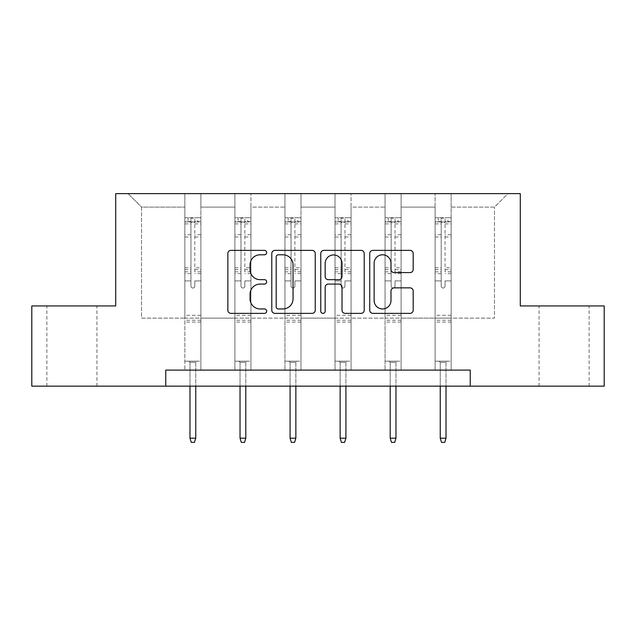 <?xml version="1.0" encoding="UTF-8"?>
<svg xmlns="http://www.w3.org/2000/svg" width="636" height="636" viewBox="0 0 636 636"><rect width="100%" height="100%" fill="white"/><g stroke="black" fill="none" stroke-linecap="round" stroke-linejoin="round"><path stroke-width="0.48" stroke-dasharray="3.18 2.39" d="M266.667 252.579A2.202 2.202 0 0 0 264.457 250.377L230.995 250.377A3.148 3.148 0 0 0 227.847 253.525L227.847 310.217A3.148 3.148 0 0 0 230.995 313.365L264.457 313.365A2.202 2.202 0 0 0 266.667 311.163A2.202 2.202 0 0 0 264.457 308.953L260.132 308.953A10.081 10.081 0 0 1 250.051 298.88L250.051 294.158A10.081 10.081 0 0 1 260.132 284.077L264.457 284.077A2.202 2.202 0 0 0 266.667 281.875A2.202 2.202 0 0 0 264.457 279.665L260.132 279.665A10.081 10.081 0 0 1 250.051 269.592L250.051 264.862A10.081 10.081 0 0 1 260.132 254.79L264.457 254.79A2.202 2.202 0 0 0 266.667 252.579M564.092 305.94L589.119 305.94L564.092 305.94M564.092 386.147L589.119 386.147L564.092 386.147M71.908 305.94L46.881 305.94L71.908 305.94M71.908 386.147L46.881 386.147L71.908 386.147M604.2 305.94L604.2 386.147L31.8 386.147L31.8 305.94L115.704 305.94L115.704 193.638L520.296 193.638L520.296 305.94L604.2 305.94M451.155 318.127L451.155 207.113L494.466 207.113L507.941 193.638L451.155 193.638L507.941 193.638L494.466 207.113L451.155 207.113L451.155 193.638L451.155 370.104L435.111 370.104L451.155 370.104L435.111 370.104L451.155 370.104L451.155 193.638L401.101 193.638L451.155 193.638L451.155 318.127L494.466 318.127L494.466 207.113L494.466 318.127L451.155 318.127L451.155 370.104L451.155 318.127L401.101 318.127L435.111 318.127L435.111 207.113L435.111 318.127L451.155 318.127M385.058 193.638L401.101 193.638L401.101 370.104L385.058 370.104L401.101 370.104L385.058 370.104L401.101 370.104L401.101 193.638L351.048 193.638L385.058 193.638L385.058 370.104L385.058 193.638L385.058 318.127L351.048 318.127L385.058 318.127L385.058 207.113L351.048 207.113L351.048 318.127L351.048 193.638L351.048 370.104L335.005 370.104L351.048 370.104L335.005 370.104L351.048 370.104L351.048 193.638L300.995 193.638L351.048 193.638L351.048 207.113L385.058 207.113L385.058 193.638M284.952 193.638L300.995 193.638L300.995 370.104L284.952 370.104L300.995 370.104L284.952 370.104L300.995 370.104L300.995 193.638L250.942 193.638L284.952 193.638L284.952 370.104L284.952 193.638L284.952 318.127L250.942 318.127L284.952 318.127L284.952 207.113L250.942 207.113L250.942 318.127L250.942 193.638L250.942 370.104L234.899 370.104L250.942 370.104L234.899 370.104L250.942 370.104L250.942 193.638L200.889 193.638L250.942 193.638L250.942 207.113L284.952 207.113L284.952 193.638M184.845 193.638L200.889 193.638L200.889 370.104L184.845 370.104L200.889 370.104L184.845 370.104L200.889 370.104L200.889 193.638L128.059 193.638L184.845 193.638L184.845 370.104L184.845 193.638L184.845 318.127L141.534 318.127L141.534 207.113L184.845 207.113L141.534 207.113L128.059 193.638L141.534 207.113L141.534 318.127L184.845 318.127L184.845 193.638M165.758 386.147L165.758 370.104L165.758 386.147L165.758 370.104L470.243 370.104L165.758 370.104L470.243 370.104L470.243 386.147M435.111 207.113L401.101 207.113L401.101 318.127L401.101 193.638L401.101 207.113L435.111 207.113L435.111 193.638L435.111 370.104L435.111 207.113M335.005 207.113L335.005 318.127L300.995 318.127L335.005 318.127L335.005 207.113L300.995 207.113L300.995 318.127L300.995 193.638L300.995 207.113L335.005 207.113L335.005 193.638L335.005 370.104L335.005 207.113M234.899 207.113L234.899 318.127L200.889 318.127L234.899 318.127L234.899 207.113L200.889 207.113L200.889 318.127L200.889 193.638L200.889 207.113L234.899 207.113L234.899 193.638L234.899 370.104L234.899 207.113M385.058 318.127L401.101 318.127L401.101 370.104L401.101 318.127L385.058 318.127L385.058 370.104L385.058 318.127M335.005 318.127L351.048 318.127L351.048 370.104L351.048 318.127L335.005 318.127L335.005 370.104L335.005 318.127M284.952 318.127L300.995 318.127L300.995 370.104L300.995 318.127L284.952 318.127L284.952 370.104L284.952 318.127M234.899 318.127L250.942 318.127L250.942 370.104L250.942 318.127L234.899 318.127L234.899 370.104L234.899 318.127M184.845 318.127L200.889 318.127L200.889 370.104L200.889 318.127L184.845 318.127L184.845 370.104L184.845 318.127M435.111 318.127L435.111 370.104L435.111 318.127M315.241 310.217L315.241 253.525A3.148 3.148 0 0 0 312.093 250.377L274.935 250.377A3.148 3.148 0 0 0 271.787 253.525L271.787 310.217A3.148 3.148 0 0 0 274.935 313.365L312.093 313.365A3.148 3.148 0 0 0 315.241 310.217M278.393 254.79A2.202 2.202 0 0 0 276.191 256.992L276.191 306.751A2.202 2.202 0 0 0 278.393 308.953L282.964 308.953A10.081 10.081 0 0 0 293.045 298.88L293.045 264.862A10.081 10.081 0 0 0 282.964 254.79L278.393 254.79M323.907 250.377L361.065 250.377A3.148 3.148 0 0 1 364.213 253.525L364.213 310.217A3.148 3.148 0 0 1 361.065 313.365L345.165 313.365A3.148 3.148 0 0 1 342.017 310.217L342.017 287.226A3.148 3.148 0 0 0 338.861 284.077L328.311 284.077A3.148 3.148 0 0 0 325.163 287.226L325.163 311.163A2.202 2.202 0 0 1 322.961 313.365A2.202 2.202 0 0 1 320.759 311.163L320.759 253.525A3.148 3.148 0 0 1 323.907 250.377M342.017 263.368A8.427 8.427 0 0 0 333.59 254.949A8.427 8.427 0 0 0 325.163 263.368L325.163 276.517A3.148 3.148 0 0 0 328.311 279.665L338.861 279.665A3.148 3.148 0 0 0 342.017 276.517L342.017 263.368M394.137 272.582L410.037 272.582A3.148 3.148 0 0 0 413.193 269.433L413.193 253.525A3.148 3.148 0 0 0 410.037 250.377L372.879 250.377A3.148 3.148 0 0 0 369.731 253.525L369.731 310.217A3.148 3.148 0 0 0 372.879 313.365L410.037 313.365A3.148 3.148 0 0 0 413.193 310.217L413.193 291.002A3.148 3.148 0 0 0 410.037 287.854L394.137 287.854A3.148 3.148 0 0 0 390.989 291.002L390.989 300.534A8.427 8.427 0 0 1 382.562 308.953A8.427 8.427 0 0 1 374.135 300.534L374.135 263.209A8.427 8.427 0 0 1 382.562 254.79A8.427 8.427 0 0 1 390.989 263.209L390.989 269.433A3.148 3.148 0 0 0 394.137 272.582M190.943 286.105A1.924 1.924 149.4 0 0 192.867 288.029A1.924 1.924 -30.6 0 1 190.943 286.105L190.943 280.905L190.943 286.105M200.809 217.766L197.677 217.766L197.677 221.94L200.889 221.94L200.889 217.766L184.845 217.766L184.845 361.184L184.845 280.905L190.943 280.905L190.943 271.818L184.845 271.818M184.845 217.766L184.845 280.905L190.943 280.905L190.943 222.783C192.223 221.662 193.503 221.662 194.791 222.783L194.791 267.804L200.889 267.804L200.889 361.184L184.845 361.184L196.882 361.184L195.753 362.313L189.981 362.313L195.753 362.313L195.753 438.188L189.981 438.188L189.981 362.313L188.86 361.184L189.981 362.313L189.981 386.147M200.889 221.94L200.889 267.804M200.889 217.766L200.889 361.184L196.882 361.184L195.753 362.313L195.753 386.147M197.677 217.766L184.925 217.766M197.677 221.94L188.057 221.94L188.057 217.766M184.845 221.94L200.809 221.94M184.925 221.94L188.057 221.94M200.889 271.818L194.791 271.818L194.791 218.164L190.943 218.164L190.943 271.818M194.791 286.105A1.924 1.924 -30.6 0 1 192.867 288.029A1.924 1.924 149.4 0 0 194.791 286.105L194.791 280.905L194.791 286.105M194.791 271.818L194.791 267.804M200.889 322.047L184.845 322.047M189.981 438.188L191.261 442.362L194.473 442.362L195.753 438.188M190.943 222.783L190.943 218.164M194.791 222.783L194.791 218.164M240.996 286.105A1.924 1.924 149.4 0 0 242.92 288.029A1.924 1.924 -30.6 0 1 240.996 286.105L240.996 280.905L240.996 286.105M250.862 217.766L247.73 217.766L247.73 221.94L250.942 221.94L250.942 217.766L234.899 217.766L234.899 361.184L234.899 280.905L240.996 280.905L240.996 271.818L234.899 271.818M234.899 217.766L234.899 280.905L240.996 280.905L240.996 222.783C242.276 221.662 243.556 221.662 244.844 222.783L244.844 267.804L250.942 267.804L250.942 361.184L234.899 361.184L246.935 361.184L245.806 362.313L240.034 362.313L245.806 362.313L245.806 438.188L240.034 438.188L240.034 362.313L238.913 361.184L240.034 362.313L240.034 386.147M250.942 221.94L250.942 267.804M250.942 217.766L250.942 361.184L246.935 361.184L245.806 362.313L245.806 386.147M247.73 217.766L234.978 217.766M247.73 221.94L238.11 221.94L238.11 217.766M234.899 221.94L250.862 221.94M234.978 221.94L238.11 221.94M250.942 271.818L244.844 271.818L244.844 218.164L240.996 218.164L240.996 271.818M244.844 286.105A1.924 1.924 -30.6 0 1 242.92 288.029A1.924 1.924 149.4 0 0 244.844 286.105L244.844 280.905L244.844 286.105M244.844 271.818L244.844 267.804M250.942 322.047L234.899 322.047M240.034 438.188L241.314 442.362L244.526 442.362L245.806 438.188M240.996 222.783L240.996 218.164M244.844 222.783L244.844 218.164M291.05 286.105A1.924 1.924 149.4 0 0 292.973 288.029A1.924 1.924 -30.6 0 1 291.05 286.105L291.05 280.905L291.05 286.105M300.915 217.766L297.783 217.766L297.783 221.94L300.995 221.94L300.995 217.766L284.952 217.766L284.952 361.184L284.952 280.905L291.05 280.905L291.05 271.818L284.952 271.818M284.952 217.766L284.952 280.905L291.05 280.905L291.05 222.783C292.329 221.662 293.609 221.662 294.897 222.783L294.897 267.804L300.995 267.804L300.995 361.184L284.952 361.184L296.988 361.184L295.859 362.313L290.088 362.313L295.859 362.313L295.859 438.188L290.088 438.188L290.088 362.313L288.967 361.184L290.088 362.313L290.088 386.147M300.995 221.94L300.995 267.804M300.995 217.766L300.995 361.184L296.988 361.184L295.859 362.313L295.859 386.147M297.783 217.766L285.031 217.766M297.783 221.94L288.164 221.94L288.164 217.766M284.952 221.94L300.915 221.94M285.031 221.94L288.164 221.94M300.995 271.818L294.897 271.818L294.897 218.164L291.05 218.164L291.05 271.818M294.897 286.105A1.924 1.924 -30.6 0 1 292.973 288.029A1.924 1.924 149.4 0 0 294.897 286.105L294.897 280.905L294.897 286.105M294.897 271.818L294.897 267.804M300.995 322.047L284.952 322.047M290.088 438.188L291.368 442.362L294.579 442.362L295.859 438.188M291.05 222.783L291.05 218.164M294.897 222.783L294.897 218.164M341.103 286.105A1.924 1.924 149.4 0 0 343.027 288.029A1.924 1.924 -30.6 0 1 341.103 286.105L341.103 280.905L341.103 286.105M350.969 217.766L347.836 217.766L347.836 221.94L351.048 221.94L351.048 217.766L335.005 217.766L335.005 361.184L335.005 280.905L341.103 280.905L341.103 271.818L335.005 271.818M335.005 217.766L335.005 280.905L341.103 280.905L341.103 222.783C342.383 221.662 343.663 221.662 344.95 222.783L344.95 267.804L351.048 267.804L351.048 361.184L335.005 361.184L347.033 361.184L345.912 362.313L340.141 362.313L345.912 362.313L345.912 438.188L340.141 438.188L340.141 362.313L339.012 361.184L340.141 362.313L340.141 386.147M351.048 221.94L351.048 267.804M351.048 217.766L351.048 361.184L347.033 361.184L345.912 362.313L345.912 386.147M347.836 217.766L335.085 217.766M347.836 221.94L338.217 221.94L338.217 217.766M335.005 221.94L350.969 221.94M335.085 221.94L338.217 221.94M351.048 271.818L344.95 271.818L344.95 218.164L341.103 218.164L341.103 271.818M344.95 286.105A1.924 1.924 -30.6 0 1 343.027 288.029A1.924 1.924 149.4 0 0 344.95 286.105L344.95 280.905L344.95 286.105M344.95 271.818L344.95 267.804M351.048 322.047L335.005 322.047M340.141 438.188L341.421 442.362L344.632 442.362L345.912 438.188M341.103 222.783L341.103 218.164M344.95 222.783L344.95 218.164M391.156 286.105A1.924 1.924 149.4 0 0 393.08 288.029A1.924 1.924 -30.6 0 1 391.156 286.105L391.156 280.905L391.156 286.105M401.022 217.766L397.89 217.766L397.89 221.94L401.101 221.94L401.101 217.766L385.058 217.766L385.058 361.184L385.058 280.905L391.156 280.905L391.156 271.818L385.058 271.818M385.058 217.766L385.058 280.905L391.156 280.905L391.156 222.783C392.436 221.662 393.716 221.662 395.004 222.783L395.004 267.804L401.101 267.804L401.101 361.184L385.058 361.184L397.087 361.184L395.966 362.313L390.194 362.313L395.966 362.313L395.966 438.188L390.194 438.188L390.194 362.313L389.065 361.184L390.194 362.313L390.194 386.147M401.101 221.94L401.101 267.804M401.101 217.766L401.101 361.184L397.087 361.184L395.966 362.313L395.966 386.147M397.89 217.766L385.138 217.766M397.89 221.94L388.27 221.94L388.27 217.766M385.058 221.94L401.022 221.94M385.138 221.94L388.27 221.94M401.101 271.818L395.004 271.818L395.004 218.164L391.156 218.164L391.156 271.818M395.004 286.105A1.924 1.924 -30.6 0 1 393.08 288.029A1.924 1.924 149.4 0 0 395.004 286.105L395.004 280.905L395.004 286.105M395.004 271.818L395.004 267.804M401.101 322.047L385.058 322.047M390.194 438.188L391.474 442.362L394.686 442.362L395.966 438.188M391.156 222.783L391.156 218.164M395.004 222.783L395.004 218.164M441.209 286.105A1.924 1.924 149.4 0 0 443.133 288.029A1.924 1.924 -30.6 0 1 441.209 286.105L441.209 280.905L441.209 286.105M451.075 217.766L447.943 217.766L447.943 221.94L451.155 221.94L451.155 217.766L435.111 217.766L435.111 361.184L435.111 280.905L441.209 280.905L441.209 271.818L435.111 271.818M435.111 217.766L435.111 280.905L441.209 280.905L441.209 222.783C442.489 221.662 443.769 221.662 445.057 222.783L445.057 267.804L451.155 267.804L451.155 361.184L435.111 361.184L447.14 361.184L446.019 362.313L440.247 362.313L446.019 362.313L446.019 438.188L440.247 438.188L440.247 362.313L439.118 361.184L440.247 362.313L440.247 386.147M451.155 221.94L451.155 267.804M451.155 217.766L451.155 361.184L447.14 361.184L446.019 362.313L446.019 386.147M447.943 217.766L435.191 217.766M447.943 221.94L438.323 221.94L438.323 217.766M435.111 221.94L451.075 221.94M435.191 221.94L438.323 221.94M451.155 271.818L445.057 271.818L445.057 218.164L441.209 218.164L441.209 271.818M445.057 286.105A1.924 1.924 -30.6 0 1 443.133 288.029A1.924 1.924 149.4 0 0 445.057 286.105L445.057 280.905L445.057 286.105M445.057 271.818L445.057 267.804M451.155 322.047L435.111 322.047M440.247 438.188L441.527 442.362L444.739 442.362L446.019 438.188M441.209 222.783L441.209 218.164M445.057 222.783L445.057 218.164M190.943 234.716L184.845 234.716M184.845 237.005L190.943 237.005M184.845 267.804L190.943 267.804M200.889 315.305L184.845 315.305M200.889 280.905L194.791 280.905L200.889 280.905M190.943 273.639L184.845 273.639M200.889 273.639L194.791 273.639M184.845 269.624L190.943 269.624M194.791 269.624L200.889 269.624M200.889 234.716L194.791 234.716M194.791 237.005L200.889 237.005M190.943 221.606L184.845 221.606M184.845 223.896L190.943 223.896M200.889 221.606L194.791 221.606M194.791 223.896L200.889 223.896M200.889 320.234L184.845 320.234M240.996 234.716L234.899 234.716M234.899 237.005L240.996 237.005M234.899 267.804L240.996 267.804M250.942 315.305L234.899 315.305M250.942 280.905L244.844 280.905L250.942 280.905M240.996 273.639L234.899 273.639M250.942 273.639L244.844 273.639M234.899 269.624L240.996 269.624M244.844 269.624L250.942 269.624M250.942 234.716L244.844 234.716M244.844 237.005L250.942 237.005M240.996 221.606L234.899 221.606M234.899 223.896L240.996 223.896M250.942 221.606L244.844 221.606M244.844 223.896L250.942 223.896M250.942 320.234L234.899 320.234M291.05 234.716L284.952 234.716M284.952 237.005L291.05 237.005M284.952 267.804L291.05 267.804M300.995 315.305L284.952 315.305M300.995 280.905L294.897 280.905L300.995 280.905M291.05 273.639L284.952 273.639M300.995 273.639L294.897 273.639M284.952 269.624L291.05 269.624M294.897 269.624L300.995 269.624M300.995 234.716L294.897 234.716M294.897 237.005L300.995 237.005M291.05 221.606L284.952 221.606M284.952 223.896L291.05 223.896M300.995 221.606L294.897 221.606M294.897 223.896L300.995 223.896M300.995 320.234L284.952 320.234M341.103 234.716L335.005 234.716M335.005 237.005L341.103 237.005M335.005 267.804L341.103 267.804M351.048 315.305L335.005 315.305M351.048 280.905L344.95 280.905L351.048 280.905M341.103 273.639L335.005 273.639M351.048 273.639L344.95 273.639M335.005 269.624L341.103 269.624M344.95 269.624L351.048 269.624M351.048 234.716L344.95 234.716M344.95 237.005L351.048 237.005M341.103 221.606L335.005 221.606M335.005 223.896L341.103 223.896M351.048 221.606L344.95 221.606M344.95 223.896L351.048 223.896M351.048 320.234L335.005 320.234M391.156 234.716L385.058 234.716M385.058 237.005L391.156 237.005M385.058 267.804L391.156 267.804M401.101 315.305L385.058 315.305M401.101 280.905L395.004 280.905L401.101 280.905M391.156 273.639L385.058 273.639M401.101 273.639L395.004 273.639M385.058 269.624L391.156 269.624M395.004 269.624L401.101 269.624M401.101 234.716L395.004 234.716M395.004 237.005L401.101 237.005M391.156 221.606L385.058 221.606M385.058 223.896L391.156 223.896M401.101 221.606L395.004 221.606M395.004 223.896L401.101 223.896M401.101 320.234L385.058 320.234M441.209 234.716L435.111 234.716M435.111 237.005L441.209 237.005M435.111 267.804L441.209 267.804M451.155 315.305L435.111 315.305M451.155 280.905L445.057 280.905L451.155 280.905M441.209 273.639L435.111 273.639M451.155 273.639L445.057 273.639M435.111 269.624L441.209 269.624M445.057 269.624L451.155 269.624M451.155 234.716L445.057 234.716M445.057 237.005L451.155 237.005M441.209 221.606L435.111 221.606M435.111 223.896L441.209 223.896M451.155 221.606L445.057 221.606M445.057 223.896L451.155 223.896M451.155 320.234L435.111 320.234M539.066 386.147L539.066 305.94M46.881 386.147L46.881 305.94M96.934 386.147L96.934 305.94M589.119 386.147L589.119 305.94"/><path stroke-width="0.95" d="M266.667 252.579A2.202 2.202 0 0 0 264.457 250.377L230.995 250.377A3.148 3.148 0 0 0 227.847 253.525L227.847 310.217A3.148 3.148 0 0 0 230.995 313.365L264.457 313.365A2.202 2.202 0 0 0 266.667 311.163A2.202 2.202 0 0 0 264.457 308.953L260.132 308.953A10.081 10.081 0 0 1 250.051 298.88L250.051 294.158A10.081 10.081 0 0 1 260.132 284.077L264.457 284.077A2.202 2.202 0 0 0 266.667 281.875A2.202 2.202 0 0 0 264.457 279.665L260.132 279.665A10.081 10.081 0 0 1 250.051 269.592L250.051 264.862A10.081 10.081 0 0 1 260.132 254.79L264.457 254.79A2.202 2.202 0 0 0 266.667 252.579M410.037 272.582A3.148 3.148 0 0 0 413.193 269.433L413.193 253.525A3.148 3.148 0 0 0 410.037 250.377L372.879 250.377A3.148 3.148 0 0 0 369.731 253.525L369.731 310.217A3.148 3.148 0 0 0 372.879 313.365L410.037 313.365A3.148 3.148 0 0 0 413.193 310.217L413.193 291.002A3.148 3.148 0 0 0 410.037 287.854L394.137 287.854A3.148 3.148 0 0 0 390.989 291.002L390.989 300.534A8.427 8.427 0 0 1 382.562 308.953A8.427 8.427 0 0 1 374.135 300.534L374.135 263.209A8.427 8.427 0 0 1 382.562 254.79A8.427 8.427 0 0 1 390.989 263.209L390.989 269.433A3.148 3.148 0 0 0 394.137 272.582L410.037 272.582M165.758 386.147L31.8 386.147L31.8 305.94L115.704 305.94L115.704 193.638L520.296 193.638L520.296 305.94L604.2 305.94L604.2 386.147L470.243 386.147L470.243 370.104L165.758 370.104L165.758 386.147L470.243 386.147M315.241 253.525A3.148 3.148 0 0 0 312.093 250.377L274.935 250.377A3.148 3.148 0 0 0 271.787 253.525L271.787 310.217A3.148 3.148 0 0 0 274.935 313.365L312.093 313.365A3.148 3.148 0 0 0 315.241 310.217L315.241 253.525M323.907 250.377L361.065 250.377A3.148 3.148 0 0 1 364.213 253.525L364.213 310.217A3.148 3.148 0 0 1 361.065 313.365L345.165 313.365A3.148 3.148 0 0 1 342.017 310.217L342.017 287.226A3.148 3.148 0 0 0 338.861 284.077L328.311 284.077A3.148 3.148 0 0 0 325.163 287.226L325.163 311.163A2.202 2.202 0 0 1 322.961 313.365A2.202 2.202 0 0 1 320.759 311.163L320.759 253.525A3.148 3.148 0 0 1 323.907 250.377M278.393 254.79A2.202 2.202 0 0 0 276.191 256.992L276.191 306.751A2.202 2.202 0 0 0 278.393 308.953L282.964 308.953A10.081 10.081 0 0 0 293.045 298.88L293.045 264.862A10.081 10.081 0 0 0 282.964 254.79L278.393 254.79M342.017 263.368A8.427 8.427 0 0 0 333.59 254.949A8.427 8.427 0 0 0 325.163 263.368L325.163 276.517A3.148 3.148 0 0 0 328.311 279.665L338.861 279.665A3.148 3.148 0 0 0 342.017 276.517L342.017 263.368M195.753 438.188L194.473 442.362L191.261 442.362L189.981 438.188L195.753 438.188L195.753 386.147M189.981 438.188L189.981 386.147M245.806 438.188L244.526 442.362L241.314 442.362L240.034 438.188L245.806 438.188L245.806 386.147M240.034 438.188L240.034 386.147M295.859 438.188L294.579 442.362L291.368 442.362L290.088 438.188L295.859 438.188L295.859 386.147M290.088 438.188L290.088 386.147M345.912 438.188L344.632 442.362L341.421 442.362L340.141 438.188L345.912 438.188L345.912 386.147M340.141 438.188L340.141 386.147M395.966 438.188L394.686 442.362L391.474 442.362L390.194 438.188L395.966 438.188L395.966 386.147M390.194 438.188L390.194 386.147M446.019 438.188L444.739 442.362L441.527 442.362L440.247 438.188L446.019 438.188L446.019 386.147M440.247 438.188L440.247 386.147"/></g></svg>
